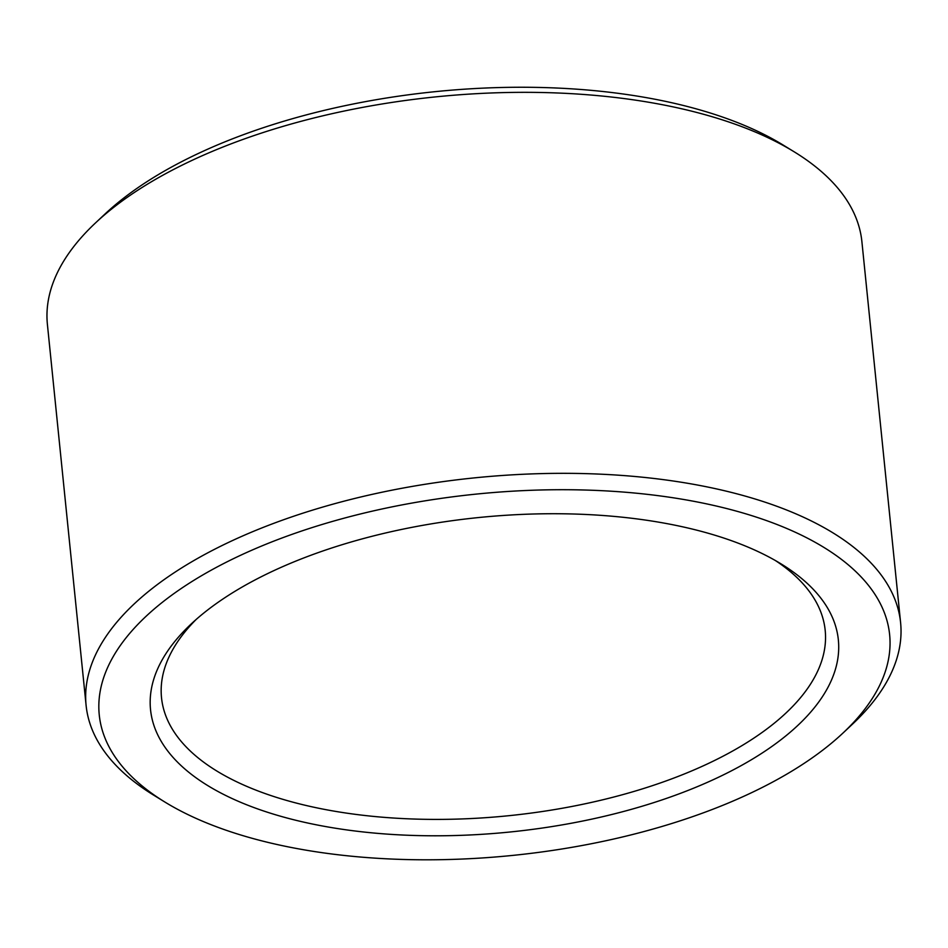 <?xml version="1.0" encoding="UTF-8"?>
<svg xmlns="http://www.w3.org/2000/svg" width="948" height="948" viewBox="0 0 948 948"><rect width="100%" height="100%" fill="white"/><g stroke="black" fill="none" stroke-linecap="round" stroke-linejoin="round"><path stroke-width="1.42" d="M196.177 619.447A333.542 152.462 174.2 0 0 161.516 697.728A333.542 152.462 174.2 0 0 508.756 815.707A333.542 152.462 174.2 0 0 825.187 630.325A333.542 152.462 174.2 0 0 775.488 560.6M226.299 596.766A345.664 158.008 174.2 0 0 191.223 623.938A345.664 158.008 174.2 0 0 284.151 817.235A345.664 158.008 174.2 0 0 729.083 772.039A345.664 158.008 174.2 0 0 781.247 564.001A345.664 158.008 174.2 0 0 226.299 596.766M186.306 585.129A397.212 181.566 174.2 0 0 164.869 802.032A397.212 181.566 174.2 0 0 842.867 733.16A397.212 181.566 174.2 0 0 713.109 505.296A397.212 181.566 174.2 0 0 186.306 585.129M842.867 733.16L852.418 724.213A409.346 187.112 174.2 0 0 900.6 622.658A409.346 187.112 174.2 0 0 619.956 475.292A409.346 187.112 174.2 0 0 175.807 571.656A409.346 187.112 174.2 0 0 86.102 705.395A409.346 187.112 174.2 0 0 153.718 795.182L164.869 802.032M900.6 622.658L861.898 241.669A409.346 187.112 174.2 0 0 794.282 151.87A409.346 187.112 174.2 0 0 137.105 190.667A409.346 187.112 174.2 0 0 95.582 222.851A409.346 187.112 174.2 0 0 47.4 324.394L86.102 705.395M794.282 151.87L783.131 145.032A397.212 181.566 174.2 0 0 145.423 182.668A397.212 181.566 174.2 0 0 105.133 213.893L95.582 222.851"/></g></svg>
